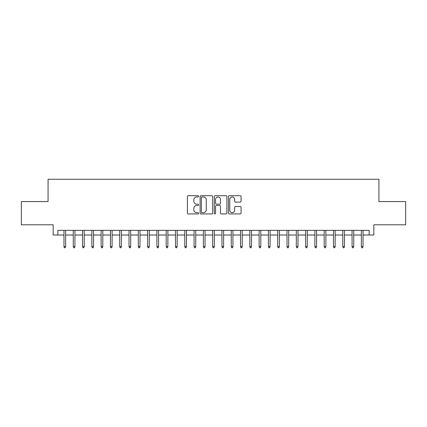 <?xml version="1.0" encoding="UTF-8"?>
<svg xmlns="http://www.w3.org/2000/svg" width="427" height="427" viewBox="0 0 427 427"><rect width="100%" height="100%" fill="white"/><g stroke="black" fill="none" stroke-linecap="round" stroke-linejoin="round"><path stroke-width="0.64" d="M198.63 196.324A0.64 0.64 0 0 0 197.989 195.689L188.302 195.689A0.913 0.913 0 0 0 187.389 196.601L187.389 213.02A0.913 0.913 0 0 0 188.302 213.932L197.989 213.932A0.64 0.64 0 0 0 198.63 213.292A0.64 0.64 0 0 0 197.989 212.657L196.735 212.657A2.92 2.92 0 0 1 193.821 209.737L193.821 208.371A2.92 2.92 0 0 1 196.735 205.451L197.989 205.451A0.64 0.64 0 0 0 198.63 204.811A0.64 0.64 0 0 0 197.989 204.17L196.735 204.17A2.92 2.92 0 0 1 193.821 201.25L193.821 199.884A2.92 2.92 0 0 1 196.735 196.964L197.989 196.964A0.64 0.64 0 0 0 198.63 196.324M240.161 202.12A0.913 0.913 0 0 0 241.074 201.208L241.074 196.601A0.913 0.913 0 0 0 240.161 195.689L229.395 195.689A0.913 0.913 0 0 0 228.482 196.601L228.482 213.02A0.913 0.913 0 0 0 229.395 213.932L240.161 213.932A0.913 0.913 0 0 0 241.074 213.02L241.074 207.458A0.913 0.913 0 0 0 240.161 206.545L235.555 206.545A0.913 0.913 0 0 0 234.642 207.458L234.642 210.217A2.439 2.439 0 0 1 232.203 212.657A2.439 2.439 0 0 1 229.763 210.217L229.763 199.404A2.439 2.439 0 0 1 232.203 196.964A2.439 2.439 0 0 1 234.642 199.404L234.642 201.208A0.913 0.913 0 0 0 235.555 202.12L240.161 202.12M57.826 235.015L57.826 230.367L369.174 230.367L369.174 235.015L373.817 235.015L373.817 224.794L405.65 224.794L405.65 201.56L378.93 201.56L378.93 179.255L48.07 179.255L48.07 201.56L21.35 201.56L21.35 224.794L53.183 224.794L53.183 235.015L63.965 235.015M212.699 196.601A0.913 0.913 0 0 0 211.792 195.689L201.026 195.689A0.913 0.913 0 0 0 200.114 196.601L200.114 213.02A0.913 0.913 0 0 0 201.026 213.932L211.792 213.932A0.913 0.913 0 0 0 212.699 213.02L212.699 196.601M215.208 195.689L225.974 195.689A0.913 0.913 0 0 1 226.886 196.601L226.886 213.02A0.913 0.913 0 0 1 225.974 213.932L221.367 213.932A0.913 0.913 0 0 1 220.455 213.02L220.455 206.364A0.913 0.913 0 0 0 219.542 205.451L216.489 205.451A0.913 0.913 0 0 0 215.576 206.364L215.576 213.292A0.64 0.64 0 0 1 214.936 213.932A0.64 0.64 0 0 1 214.301 213.292L214.301 196.601A0.913 0.913 0 0 1 215.208 195.689M65.635 235.015L73.257 235.015M74.928 235.015L82.55 235.015M84.22 235.015L91.842 235.015M93.518 235.015L101.135 235.015M102.811 235.015L110.433 235.015M112.104 235.015L119.725 235.015M121.396 235.015L129.018 235.015M130.694 235.015L138.311 235.015M139.987 235.015L147.609 235.015M149.279 235.015L156.901 235.015M158.572 235.015L166.194 235.015M167.87 235.015L175.486 235.015M177.162 235.015L184.784 235.015M186.455 235.015L194.077 235.015M195.747 235.015L203.369 235.015M205.04 235.015L212.662 235.015M214.338 235.015L221.96 235.015M223.631 235.015L231.253 235.015M232.923 235.015L240.545 235.015M242.216 235.015L249.838 235.015M251.514 235.015L259.13 235.015M260.806 235.015L268.428 235.015M270.099 235.015L277.721 235.015M279.391 235.015L287.013 235.015M288.689 235.015L296.306 235.015M297.982 235.015L305.604 235.015M307.275 235.015L314.896 235.015M316.567 235.015L324.189 235.015M325.865 235.015L333.482 235.015M335.158 235.015L342.78 235.015M344.45 235.015L352.072 235.015M353.743 235.015L361.365 235.015M363.035 235.015L369.174 235.015M202.03 196.964A0.64 0.64 0 0 0 201.389 197.605L201.389 212.016A0.64 0.64 0 0 0 202.03 212.657L203.353 212.657A2.92 2.92 0 0 0 206.273 209.737L206.273 199.884A2.92 2.92 0 0 0 203.353 196.964L202.03 196.964M220.455 199.452A2.439 2.439 0 0 0 218.016 197.012A2.439 2.439 0 0 0 215.576 199.452L215.576 203.257A0.913 0.913 0 0 0 216.489 204.17L219.542 204.17A0.913 0.913 0 0 0 220.455 203.257L220.455 199.452M63.965 246.539L64.333 247.745L65.262 247.745L65.635 246.539L63.965 246.539L63.965 230.367M65.635 246.539L65.635 230.367M73.257 246.539L73.625 247.745L74.56 247.745L74.928 246.539L73.257 246.539L73.257 230.367M74.928 246.539L74.928 230.367M82.55 246.539L82.923 247.745L83.852 247.745L84.22 246.539L82.55 246.539L82.55 230.367M84.22 246.539L84.22 230.367M91.842 246.539L92.216 247.745L93.145 247.745L93.518 246.539L91.842 246.539L91.842 230.367M93.518 246.539L93.518 230.367M101.135 246.539L101.509 247.745L102.437 247.745L102.811 246.539L101.135 246.539L101.135 230.367M102.811 246.539L102.811 230.367M110.433 246.539L110.801 247.745L111.73 247.745L112.104 246.539L110.433 246.539L110.433 230.367M112.104 246.539L112.104 230.367M119.725 246.539L120.099 247.745L121.028 247.745L121.396 246.539L119.725 246.539L119.725 230.367M121.396 246.539L121.396 230.367M129.018 246.539L129.392 247.745L130.32 247.745L130.694 246.539L129.018 246.539L129.018 230.367M130.694 246.539L130.694 230.367M138.311 246.539L138.684 247.745L139.613 247.745L139.987 246.539L138.311 246.539L138.311 230.367M139.987 246.539L139.987 230.367M147.609 246.539L147.977 247.745L148.906 247.745L149.279 246.539L147.609 246.539L147.609 230.367M149.279 246.539L149.279 230.367M156.901 246.539L157.275 247.745L158.203 247.745L158.572 246.539L156.901 246.539L156.901 230.367M158.572 246.539L158.572 230.367M166.194 246.539L166.567 247.745L167.496 247.745L167.87 246.539L166.194 246.539L166.194 230.367M167.87 246.539L167.87 230.367M175.486 246.539L175.86 247.745L176.789 247.745L177.162 246.539L175.486 246.539L175.486 230.367M177.162 246.539L177.162 230.367M184.784 246.539L185.153 247.745L186.081 247.745L186.455 246.539L184.784 246.539L184.784 230.367M186.455 246.539L186.455 230.367M194.077 246.539L194.445 247.745L195.379 247.745L195.747 246.539L194.077 246.539L194.077 230.367M195.747 246.539L195.747 230.367M203.369 246.539L203.743 247.745L204.672 247.745L205.04 246.539L203.369 246.539L203.369 230.367M205.04 246.539L205.04 230.367M212.662 246.539L213.036 247.745L213.964 247.745L214.338 246.539L212.662 246.539L212.662 230.367M214.338 246.539L214.338 230.367M221.96 246.539L222.328 247.745L223.257 247.745L223.631 246.539L221.96 246.539L221.96 230.367M223.631 246.539L223.631 230.367M231.253 246.539L231.621 247.745L232.555 247.745L232.923 246.539L231.253 246.539L231.253 230.367M232.923 246.539L232.923 230.367M240.545 246.539L240.919 247.745L241.847 247.745L242.216 246.539L240.545 246.539L240.545 230.367M242.216 246.539L242.216 230.367M249.838 246.539L250.211 247.745L251.14 247.745L251.514 246.539L249.838 246.539L249.838 230.367M251.514 246.539L251.514 230.367M259.13 246.539L259.504 247.745L260.433 247.745L260.806 246.539L259.13 246.539L259.13 230.367M260.806 246.539L260.806 230.367M268.428 246.539L268.796 247.745L269.725 247.745L270.099 246.539L268.428 246.539L268.428 230.367M270.099 246.539L270.099 230.367M277.721 246.539L278.094 247.745L279.023 247.745L279.391 246.539L277.721 246.539L277.721 230.367M279.391 246.539L279.391 230.367M287.013 246.539L287.387 247.745L288.316 247.745L288.689 246.539L287.013 246.539L287.013 230.367M288.689 246.539L288.689 230.367M296.306 246.539L296.68 247.745L297.608 247.745L297.982 246.539L296.306 246.539L296.306 230.367M297.982 246.539L297.982 230.367M305.604 246.539L305.972 247.745L306.901 247.745L307.275 246.539L305.604 246.539L305.604 230.367M307.275 246.539L307.275 230.367M314.896 246.539L315.27 247.745L316.199 247.745L316.567 246.539L314.896 246.539L314.896 230.367M316.567 246.539L316.567 230.367M324.189 246.539L324.563 247.745L325.491 247.745L325.865 246.539L324.189 246.539L324.189 230.367M325.865 246.539L325.865 230.367M333.482 246.539L333.855 247.745L334.784 247.745L335.158 246.539L333.482 246.539L333.482 230.367M335.158 246.539L335.158 230.367M342.78 246.539L343.148 247.745L344.077 247.745L344.45 246.539L342.78 246.539L342.78 230.367M344.45 246.539L344.45 230.367M352.072 246.539L352.44 247.745L353.375 247.745L353.743 246.539L352.072 246.539L352.072 230.367M353.743 246.539L353.743 230.367M361.365 246.539L361.738 247.745L362.667 247.745L363.035 246.539L361.365 246.539L361.365 230.367M363.035 246.539L363.035 230.367"/></g></svg>
